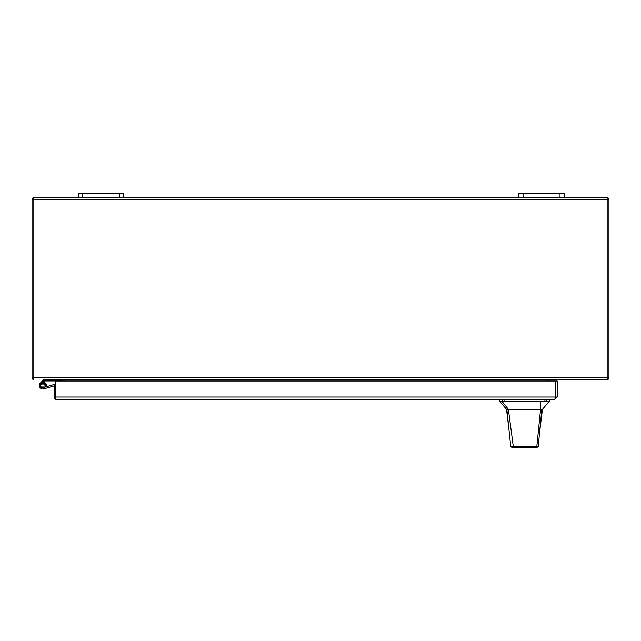 <?xml version="1.0" encoding="UTF-8"?>
<svg xmlns="http://www.w3.org/2000/svg" width="641" height="641" viewBox="0 0 641 641"><rect width="100%" height="100%" fill="white"/><g stroke="black" fill="none" stroke-linecap="round" stroke-linejoin="round"><path stroke-width="0.96" d="M55.807 397.067L55.807 385.97L54.173 385.97L54.173 397.019A2.452 2.452 0 0 0 55.807 399.327L55.807 397.019L55.807 399.327L56.624 399.471L55.807 399.327M554.721 399.471L555.539 397.019L557.181 397.019L554.721 399.471L56.624 399.471M555.467 397.356L555.539 381.01L557.181 381.01L557.181 397.019M55.807 397.019L55.807 381.01L555.539 381.01L555.539 397.019L55.807 397.019M55.711 385.97A0.657 0.657 0 0 0 54.966 385.674L43.812 388.871A3.493 3.493 0 0 1 39.373 385.922A3.493 3.493 0 0 1 43.003 382.02A3.493 3.493 0 0 1 46.096 386.803M47.17 387.909L43.812 388.871M43.476 383.478A2.131 2.131 0 0 0 41.312 384.039A2.131 2.131 0 0 1 43.476 383.478A2.131 2.131 0 0 0 41.312 384.039A2.131 2.131 0 0 1 43.476 383.478A2.131 2.131 0 0 0 41.312 384.039A2.131 2.131 0 0 1 43.476 383.478M55.807 384.4A2.027 2.027 0 0 0 54.589 384.368L43.436 387.565A2.131 2.131 0 0 1 41.312 386.996A2.131 2.131 0 0 0 43.436 387.565A2.131 2.131 0 0 1 41.312 386.996A2.131 2.131 0 0 0 43.436 387.565A2.131 2.131 0 0 1 41.312 386.996A2.131 2.131 0 0 0 43.436 387.565A2.131 2.131 0 0 1 40.728 385.762A2.131 2.131 0 0 1 42.939 383.382A2.131 2.131 0 0 1 44.934 385.954L46.272 386.227M82.577 193.446L78.314 193.446L78.314 197.7L82.577 197.7L82.577 193.446L119.522 193.446L119.522 197.7L82.577 197.7M119.522 197.7L123.785 197.7L123.785 193.446L119.522 193.446M523.064 193.446L518.801 193.446L518.801 197.7L523.064 197.7L523.064 193.446L560.01 193.446L560.01 197.7L523.064 197.7M560.01 197.7L564.272 197.7L564.272 193.446L560.01 193.446M40.375 383.046L43.251 380.169A2.027 2.027 0 0 1 44.574 379.576L607.163 379.576A1.787 1.787 0 0 0 608.95 377.789L608.95 199.487A1.787 1.787 0 0 0 607.163 197.7L33.837 197.7A1.787 1.787 0 0 0 32.05 199.487L32.05 377.789A1.787 1.787 0 0 0 33.837 379.576A1.787 1.787 0 0 1 32.05 377.789L33.837 377.789L33.837 199.487L32.05 199.487M42.851 380.57L43.812 381.539L44.213 381.131A0.657 0.657 0 0 1 44.686 380.938L61.4 380.938L61.4 379.72A1.787 1.787 0 0 1 62.457 381.01A1.787 1.787 0 0 0 61.4 379.72M43.3 382.052L43.812 381.539M43.436 387.565A2.131 2.131 0 0 0 44.381 386.996M40.231 384.039L42.851 383.382L45.463 384.039L45.463 386.996L42.851 387.645L40.231 386.996L40.231 384.039L45.463 384.039M45.463 386.996L40.231 386.996M539.546 432.859L542.438 409.359L541.813 409.359L538.248 446.32L536.886 447.554L514.346 447.554L513.305 446.601L508.401 409.359L501.959 401.29L499.708 401.29L506.526 409.359L540.563 409.359L536.829 446.545L538.248 446.32M532.439 447.554L512.071 447.554L510.717 446.336L506.863 409.359M531.165 409.359L533.416 409.359M536.373 447.554L535.259 447.554M521.87 447.554L520.965 447.554M541.813 409.359L540.563 409.359L540.82 401.29L501.959 401.29M542.438 409.359L549.265 401.29L540.82 401.29M510.717 446.336L536.829 446.545L535.644 447.554M512.071 447.554L514.346 447.554M575.914 379.576L569.52 379.576M61.4 379.576L63.627 379.576L61.4 379.576M567.037 379.576L60.703 379.576A1.787 1.787 0 0 1 62.457 381.01A1.787 1.787 0 0 0 60.703 379.576M578.398 379.576L607.163 379.576A1.787 1.787 0 0 0 608.95 377.789L607.163 377.789L607.163 199.487L33.837 199.487L33.837 197.7M548.92 381.01A1.787 1.787 0 0 1 550.675 379.576A1.787 1.787 0 0 0 548.92 381.01M544.922 401.29L544.922 399.471M504.05 399.471L504.05 401.29M546.685 401.29L546.685 399.471M502.288 401.29L502.288 399.471M608.95 199.487L607.163 199.487L607.163 197.7A1.787 1.787 0 0 1 608.95 199.487M33.837 379.576L33.837 377.789L607.163 377.789L607.163 379.576M64.284 379.576L64.284 381.01M547.093 379.576L547.093 381.01M509.002 429.919L506.526 409.359M549.265 401.29L549.265 399.471M499.708 401.29L499.708 399.471"/></g></svg>
